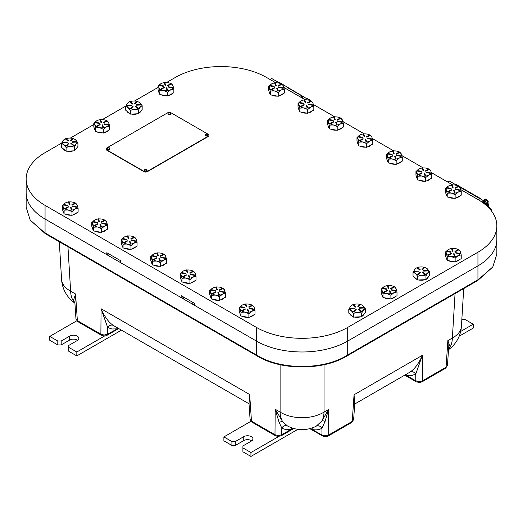 <?xml version="1.0" encoding="UTF-8"?>
<svg xmlns="http://www.w3.org/2000/svg" width="523" height="523" viewBox="0 0 523 523"><rect width="100%" height="100%" fill="white"/><g stroke="black" fill="none" stroke-linecap="round" stroke-linejoin="round"><path stroke-width="0.78" d="M347.71 354.973L347.128 355.32C323.384 370.212 280.674 370.173 257.015 355.32L44.475 232.611L30.184 220.078L26.15 207.232L26.15 192.68A64.545 37.264 0 0 0 45.056 219.032L256.427 341.068A64.545 37.264 0 0 0 347.71 341.068L477.944 265.88A64.545 37.264 0 0 0 496.85 239.527L496.85 254.08L492.816 266.926L478.525 279.459L347.71 354.973L347.71 341.068L477.944 265.88A64.545 37.264 0 0 0 496.85 239.527L496.85 225.864A64.545 37.264 180 0 1 477.944 252.217L347.71 327.405A64.545 37.264 180 0 1 256.427 327.405L45.056 205.369A64.545 37.264 180 0 1 26.15 179.016A64.545 37.264 180 0 1 45.056 152.664L61.596 143.119M74.887 302.928L75.554 293.998L73.325 300.908A4.779 4.38 162.1 0 1 74.887 302.967M74.907 303.02L75.959 318.821L77.855 321.652A2.393 1.379 -60 0 1 77.849 321.652A2.393 1.379 -60 0 1 77.358 320.625L75.959 318.821M107.104 335.243A2.393 1.379 -120 0 0 107.137 335.23A2.393 1.379 -120 0 0 107.143 335.223A2.393 1.379 -120 0 0 107.627 334.217L104.254 335.047L101.272 334.413L77.358 320.625L75.554 293.998L70.631 291.154A31.079 17.945 -60 0 0 73.325 300.908L74.894 303.098M67.944 246.745L70.631 291.154A31.079 17.919 176.5 0 1 61.577 279.465L61.577 279.465A31.079 31.079 0 0 0 74.9 303.137M249.026 403.789L113.458 325.522A4.779 3.988 -59.6 0 0 107.686 327.535L111.935 328.993L116.904 328.862A4.779 3.569 79.9 0 1 117.381 327.784M113.458 325.522C108.732 322.443 104.6 316.846 101.076 308.733L107.686 327.535L107.627 334.217L118.205 328.261M448.538 349.521A4.779 4.374 -170.7 0 1 450.205 346.88L447.871 340.597L448.479 350.207M448.531 349.652L450.205 346.88A31.079 17.945 60 0 0 452.369 338.002L447.871 340.597L446.067 367.224A2.393 1.379 60 0 1 445.576 368.251A2.393 1.379 60 0 1 445.57 368.251L447.459 365.42L446.067 367.224L422.153 381.019L419.171 381.653L415.792 380.822A2.393 1.379 120 0 0 416.288 381.829A2.393 1.379 120 0 0 416.295 381.836A2.393 1.379 120 0 0 416.328 381.855M448.525 349.684A31.079 31.079 0 0 0 461.423 326.313L461.423 326.313A31.079 17.919 -176.5 0 1 452.369 338.002L455.056 293.593M409.967 372.128A4.779 3.988 -120.4 0 1 415.739 374.141L422.349 355.333C418.818 363.446 414.693 369.042 409.967 372.128L354.692 404.037M406.044 374.39A4.779 3.569 -79.9 0 1 406.515 375.462L411.49 375.599L415.739 374.141L415.792 380.822L405.22 374.867M354.705 403.933L354.051 394.767L354.725 403.632L353.64 419.59L352.247 421.394A2.393 1.379 60 0 1 351.757 422.414A2.393 1.379 60 0 1 351.75 422.421L353.64 419.59M281.217 435.77A2.393 1.379 -120 0 0 281.25 435.751A2.393 1.379 -120 0 0 281.747 434.744L278.367 435.574L274.987 434.724A2.393 1.379 120 0 0 275.477 435.751L251.968 422.172A2.393 1.379 -60 0 1 251.962 422.172A2.393 1.379 -60 0 1 251.471 421.146L250.079 419.341L248.994 403.383L249.667 394.519L249.013 403.691M279.151 422.492A4.779 2.805 139.4 0 1 282.799 421.852L275.19 409.254L279.151 422.492L281.799 428.023A4.779 3.988 120.6 0 1 287.428 425.931L282.799 421.852A31.079 17.945 120 0 1 280.106 412.098L275.19 409.254L274.987 434.724L251.471 421.146L249.667 394.519L101.076 308.733L100.874 334.197A2.393 1.379 120 0 0 101.364 335.223A2.393 1.379 120 0 0 101.37 335.23A2.393 1.379 120 0 0 101.403 335.243M328.202 436.012A2.393 1.379 -120 0 0 328.235 435.992A2.393 1.379 -120 0 0 328.732 434.966L328.529 409.502L324.031 412.098A31.079 17.945 -120 0 1 321.867 420.969A4.779 2.608 -141.9 0 1 325.077 421.453L328.529 409.502L321.867 420.969L316.343 426.108A4.779 3.988 -120.8 0 1 321.92 428.232L325.077 421.453M316.343 426.108A30.949 17.076 57.9 0 1 315.637 426.493A31.079 31.079 0 0 1 287.944 426.212A30.994 17.096 -57.9 0 1 287.428 425.931M311.806 428.043A4.779 3.563 -79.7 0 1 312.604 429.579A35.714 19.697 -122.1 0 0 321.92 428.232L321.972 434.986A2.393 1.379 120 0 0 322.462 435.992A2.393 1.379 120 0 0 322.469 435.999A2.393 1.379 120 0 0 322.501 436.012M310.316 428.494L322.371 435.201L326.417 435.744L328.732 434.966L352.247 421.394L354.051 394.767L422.349 355.333L422.551 380.803A2.393 1.379 -120 0 1 422.054 381.829A2.393 1.379 -120 0 0 422.054 381.829L445.57 368.251M291.827 427.873A4.779 3.563 -100.2 0 0 291.063 429.363L293.253 428.33M324.031 364.701L324.031 412.098A31.079 19.174 180 0 1 280.106 412.098L280.106 364.701M309.74 428.651L323.332 436.385L326.581 436.6L328.241 435.992A2.393 1.379 -120 0 0 328.241 435.992L351.75 422.421M293.821 428.494L281.25 435.751A2.393 1.379 -120 0 0 281.256 435.751L277.922 436.457L275.477 435.744A2.393 1.379 120 0 0 275.484 435.751A2.393 1.379 120 0 0 275.516 435.77M422.015 381.855A2.393 1.379 -120 0 0 422.048 381.836L419.616 382.535L416.295 381.836M183.311 296.901A4.779 2.759 0 0 0 181.167 297.62L181.167 295.665L194.693 303.471L194.693 305.425L256.427 341.068A64.545 37.264 0 0 0 347.71 341.068L347.71 327.405M108.934 253.962A4.779 2.759 0 0 0 106.79 254.675L45.056 219.032L45.056 232.938M106.79 254.675L106.79 252.72L120.316 260.532L120.316 262.481L181.167 297.62M496.85 225.864A64.545 37.264 180 0 0 477.944 199.511L460.789 189.607M452.728 184.952L431.305 172.583M423.251 167.935L401.821 155.566M393.767 150.912L372.343 138.543M364.289 133.895L342.859 121.519M334.805 116.871L313.382 104.502M305.321 99.847L283.897 87.478M275.843 82.83L266.573 77.476A64.545 37.264 180 0 0 175.29 77.476L166.556 82.516M26.15 179.016L26.15 192.68A64.545 37.264 0 0 0 45.056 219.032L45.056 205.369M70.272 138.111L93.82 124.513M102.318 119.604L125.834 106.032M134.509 101.024L158.057 87.426M446.668 251.02A7.172 4.138 180 0 1 448.263 249.628A7.172 4.138 180 0 1 448.42 249.543L445.433 252.034L445.433 255.78L447.237 260.447L455.141 261.879L455.141 258.133L458.187 255.603A7.172 4.138 180 0 1 455.173 256.558L454.618 256.479L453.572 253.786L454.134 253.714L455.173 256.407M455.141 261.879L461.234 258.643L461.234 254.897L460.332 251.655A7.172 4.138 180 0 1 460.26 253.622L455.526 252.975L455.696 252.655L460.26 253.485M453.572 253.786L454.618 256.63A7.172 4.138 180 0 1 451.186 256.512A7.172 4.138 180 0 1 448.25 255.479L451.767 253.459L448.244 255.329L447.858 255.08L451.375 253.217L451.767 253.459M455.526 252.975L460.083 253.956A7.172 4.138 180 0 1 458.187 255.603L461.234 254.897M454.899 251.347L455.285 251.746L458.802 249.876A7.172 4.138 180 0 1 460.332 251.655L458.808 249.719L455.285 251.589L454.899 251.347L458.416 249.478L458.808 249.719M452.107 248.477A7.172 4.138 180 0 1 455.474 248.608A7.172 4.138 180 0 1 458.272 249.556M448.42 249.543L448.538 249.478A7.172 4.138 180 0 1 451.486 248.556L452.532 251.249L453.088 251.177L452.532 251.092L451.486 248.399L452.049 248.327L453.088 251.02M448.244 255.329L447.858 255.237A7.172 4.138 180 0 1 446.348 253.505L446.315 253.42A7.172 4.138 180 0 1 446.407 251.478L450.963 252.302L451.133 251.831L450.963 252.145L446.4 251.321L446.577 251.007L451.133 251.831M446.348 253.505L447.237 256.701L451.186 256.512L455.141 258.133M447.237 256.701L447.237 260.447M445.433 252.034L446.315 253.42M454.219 261.709A7.172 4.138 180 0 1 451.186 261.552A7.172 4.138 180 0 1 448.544 260.683M446.792 259.303A7.172 4.138 180 0 1 446.158 257.669M459.782 259.415A7.172 4.138 180 0 1 455.919 261.467M454.618 256.479L455.173 256.564M417.916 274.719A7.172 4.138 180 0 1 415.36 273.398A7.172 4.138 180 0 1 414.157 271.542L414.105 271.058L418.916 271.176L414.105 271.058A7.172 4.138 180 0 1 414.817 269.273L413.026 272.333L413.026 276.079L417.7 280.027L425.957 279.661L429.54 275.353L429.54 271.607L427.245 268.763A7.172 4.138 180 0 1 428.37 270.43M422.054 269.593L424.127 267.103L424.643 267.246L422.571 269.731L422.054 269.744L422.571 269.888L424.643 267.403A7.172 4.138 180 0 1 426.35 268.136A7.172 4.138 180 0 1 427.16 268.691L427.245 268.763M417.602 267.508A7.172 4.138 180 0 1 420.734 266.933A7.172 4.138 180 0 1 424.016 267.233M416.027 268.24L414.817 269.273A7.172 4.138 180 0 1 416.21 268.136A7.172 4.138 180 0 1 417.001 267.743L419.694 270.018L420.165 269.829L416.994 267.58L417.472 267.397L420.165 269.672M414.151 271.385L418.916 271.176M422.394 272.137L422.865 271.953L425.565 274.229L425.094 274.418L422.394 272.137L425.088 274.568A7.172 4.138 180 0 1 421.826 275.19A7.172 4.138 180 0 1 418.439 274.863L420.505 272.221L418.439 274.712L417.916 274.568L419.989 272.078L420.505 272.221M423.643 270.633L428.409 270.424L428.455 270.757L423.643 270.79L423.689 271.123L428.448 270.914A7.172 4.138 180 0 1 427.781 272.816L427.709 272.895A7.172 4.138 180 0 1 425.565 274.385L425.565 274.229M413.026 272.333L415.36 273.398L417.7 276.281L421.826 275.19L425.957 275.915L427.709 272.895M417.7 276.281L417.7 280.027M425.957 279.661L425.957 275.915M427.781 272.816L429.54 271.607M427.16 268.691L426.402 268.162M428.363 276.772A7.172 4.138 180 0 1 426.605 278.883M424.8 279.713A7.172 4.138 180 0 1 421.826 280.236A7.172 4.138 180 0 1 418.746 279.982M416.981 279.419A7.172 4.138 180 0 1 414.373 277.216M417.916 274.568L418.439 274.712M425.094 274.418L425.565 274.385M159.293 85.105A7.172 4.138 180 0 1 160.888 83.713A7.172 4.138 180 0 1 161.045 83.628L158.057 86.118L158.057 89.864L159.861 94.532L167.765 95.964L167.765 92.218L170.812 89.695A7.172 4.138 180 0 1 167.798 90.642L167.242 90.564L166.196 87.871L166.759 87.799L167.798 90.492M167.765 95.964L173.858 92.728L173.858 88.982L172.956 85.739A7.172 4.138 180 0 1 172.884 87.714M166.196 87.871L167.242 90.714A7.172 4.138 180 0 1 163.81 90.597A7.172 4.138 180 0 1 160.875 89.564L164.392 87.544L160.868 89.413L160.483 89.165L164 87.302L164.392 87.544M168.151 87.06L168.321 86.74L172.884 87.57L172.714 87.884L168.151 87.06L172.708 88.041A7.172 4.138 180 0 1 170.812 89.695L173.858 88.982M167.523 85.432L171.041 83.562L171.433 83.804L167.523 85.589L167.909 85.831L171.426 83.968A7.172 4.138 180 0 1 172.956 85.739L171.433 83.948M164.732 82.562A7.172 4.138 180 0 1 168.099 82.693A7.172 4.138 180 0 1 170.897 83.641M161.045 83.628L161.162 83.562A7.172 4.138 180 0 1 164.111 82.641L165.157 85.334L165.713 85.262L165.157 85.177L164.111 82.484L164.673 82.412L165.713 85.105M160.875 89.564L160.483 89.322A7.172 4.138 180 0 1 158.972 87.589L158.94 87.504A7.172 4.138 180 0 1 159.031 85.563L163.588 86.387L163.758 85.916L163.588 86.23L159.025 85.406L159.201 85.092L163.758 85.916M158.972 87.589L159.861 90.786L163.81 90.597L167.765 92.218M159.861 90.786L159.861 94.532M158.057 86.118L158.94 87.504M166.844 95.794A7.172 4.138 180 0 1 163.81 95.637A7.172 4.138 180 0 1 161.169 94.768M159.417 93.388A7.172 4.138 180 0 1 158.783 91.754M172.407 93.499A7.172 4.138 180 0 1 168.543 95.552M167.242 90.564L167.798 90.649M135.019 106.221L135.49 106.038L138.19 108.313L137.719 108.503L135.019 106.221L137.712 108.66A7.172 4.138 180 0 1 134.45 109.274A7.172 4.138 180 0 1 131.064 108.947L130.541 108.81A7.172 4.138 180 0 1 127.985 107.483A7.172 4.138 180 0 1 126.782 105.626L126.729 105.143L131.541 105.26L126.729 105.143A7.172 4.138 180 0 1 127.442 103.358L125.651 106.417L125.651 110.163L130.325 114.112L138.582 113.746L142.164 109.438L142.164 105.692L139.87 102.848A7.172 4.138 180 0 1 140.994 104.515M134.679 103.678L136.751 101.187L137.268 101.331L135.196 103.822L134.679 103.829L135.196 103.972L137.268 101.488A7.172 4.138 180 0 1 138.974 102.22A7.172 4.138 180 0 1 139.778 102.776L139.87 102.848M130.227 101.593A7.172 4.138 180 0 1 133.358 101.017A7.172 4.138 180 0 1 136.64 101.318M128.651 102.325L127.442 103.358A7.172 4.138 180 0 1 128.835 102.22A7.172 4.138 180 0 1 129.626 101.828L132.319 104.103L132.79 103.914L129.619 101.665L130.096 101.482L132.79 103.757M126.782 105.626L131.541 105.26M131.064 108.797L133.13 106.306L131.064 108.797L130.541 108.653L132.613 106.162L133.13 106.306M136.268 104.724L141.033 104.508L141.079 104.842L136.268 104.875L136.313 105.208L141.073 104.999A7.172 4.138 180 0 1 140.406 106.901L140.334 106.98A7.172 4.138 180 0 1 138.19 108.47L138.19 108.313M125.651 106.417L127.985 107.483L130.325 110.366L134.45 109.274L138.582 110L140.334 106.98M130.325 110.366L130.325 114.112M138.582 113.746L138.582 110M140.406 106.901L142.164 105.692M139.778 102.776L139.026 102.247M140.988 110.856A7.172 4.138 180 0 1 139.229 112.968M137.425 113.798A7.172 4.138 180 0 1 134.45 114.321A7.172 4.138 180 0 1 131.371 114.066M129.606 113.504A7.172 4.138 180 0 1 126.997 111.301M137.719 108.503L138.19 108.47M382.431 288.108A7.172 4.138 180 0 1 384.026 286.715A7.172 4.138 180 0 1 384.183 286.63L381.195 289.121L381.195 292.867L382.999 297.535L390.903 298.966L390.903 295.214L393.95 292.69A7.172 4.138 180 0 1 390.936 293.645M390.903 298.966L396.996 295.73L396.996 291.978L396.094 288.742A7.172 4.138 180 0 1 396.022 290.71L391.289 290.062L391.459 289.742L396.022 290.572M389.334 290.873L389.897 290.801L390.936 293.495L390.38 293.566L389.334 290.873L390.38 293.717A7.172 4.138 180 0 1 386.948 293.599A7.172 4.138 180 0 1 384.013 292.566L387.53 290.546L384.006 292.416L383.62 292.167L387.138 290.304L387.53 290.546M391.289 290.062L395.846 291.043A7.172 4.138 180 0 1 393.95 292.69L396.996 291.978M390.661 288.435L391.047 288.833L394.564 286.964A7.172 4.138 180 0 1 396.094 288.742L394.571 286.807L391.047 288.676L390.661 288.435L394.179 286.565L394.571 286.807M387.87 285.565A7.172 4.138 180 0 1 391.237 285.695A7.172 4.138 180 0 1 394.035 286.643M384.183 286.63L384.3 286.565A7.172 4.138 180 0 1 387.249 285.643L388.295 288.336L388.851 288.265L388.295 288.18L387.249 285.486L387.811 285.414L388.851 288.108M384.006 292.416L383.62 292.324A7.172 4.138 180 0 1 382.11 290.592L382.078 290.507A7.172 4.138 180 0 1 382.169 288.565L386.726 289.389L386.902 288.918L386.726 289.232L382.163 288.408L382.339 288.095L386.902 288.918M382.11 290.592L382.999 293.789L386.948 293.599L390.903 295.214M382.999 293.789L382.999 297.535M381.195 289.121L382.078 290.507M389.981 298.796A7.172 4.138 180 0 1 386.948 298.64A7.172 4.138 180 0 1 384.307 297.77M382.555 296.391A7.172 4.138 180 0 1 381.921 294.756M395.545 296.502A7.172 4.138 180 0 1 391.681 298.548M390.38 293.566L390.936 293.495M358.157 309.224L358.628 309.041L361.328 311.316L360.857 311.505L358.157 309.224L360.85 311.656A7.172 4.138 180 0 1 357.588 312.277A7.172 4.138 180 0 1 354.202 311.95L353.679 311.813A7.172 4.138 180 0 1 351.123 310.485A7.172 4.138 180 0 1 349.92 308.629L349.874 308.145L354.679 308.263L349.874 308.145A7.172 4.138 180 0 1 350.58 306.36L348.789 309.42L348.789 313.166L353.463 317.115L361.72 316.748L365.302 312.44L365.302 308.694L363.008 305.85A7.172 4.138 180 0 1 364.132 307.517M357.817 306.674L359.889 304.19L360.406 304.334L358.34 306.818L357.817 306.674L358.34 306.975L360.406 304.491A7.172 4.138 180 0 1 362.112 305.223A7.172 4.138 180 0 1 362.923 305.778L363.008 305.85M353.365 304.595A7.172 4.138 180 0 1 356.496 304.02A7.172 4.138 180 0 1 359.778 304.321M351.789 305.327L350.58 306.36A7.172 4.138 180 0 1 351.972 305.223A7.172 4.138 180 0 1 352.764 304.831L355.457 307.106L355.934 306.759L355.457 306.949L352.757 304.667L353.234 304.484L355.934 306.759M349.913 308.472L354.679 308.263M354.202 311.95L356.268 309.309L354.202 311.8L353.679 311.656L355.751 309.165L356.268 309.309M359.406 307.72L364.171 307.511L364.217 307.844L359.406 307.877L359.451 308.21L364.211 308.001A7.172 4.138 180 0 1 363.544 309.897L363.478 309.982A7.172 4.138 180 0 1 361.328 311.473L361.328 311.316M348.789 309.42L351.123 310.485L353.463 313.369L357.588 312.277L361.72 313.002L363.478 309.982M353.463 313.369L353.463 317.115M361.72 316.748L361.72 313.002M363.544 309.897L365.302 308.694M362.923 305.778L362.164 305.249M364.126 313.852A7.172 4.138 180 0 1 362.367 315.97M360.563 316.801A7.172 4.138 180 0 1 357.588 317.324A7.172 4.138 180 0 1 354.509 317.069M352.744 316.507A7.172 4.138 180 0 1 350.135 314.303M360.85 311.656L361.328 311.473M95.055 122.192A7.172 4.138 180 0 1 96.65 120.8A7.172 4.138 180 0 1 96.807 120.715L93.82 123.206L93.82 126.952L95.624 131.619L103.528 133.051L103.528 129.305L106.574 126.775A7.172 4.138 180 0 1 103.561 127.73L103.005 127.651L101.959 124.958L102.521 124.886L103.561 127.579M103.528 133.051L109.621 129.815L109.621 126.069L108.719 122.827A7.172 4.138 180 0 1 108.647 124.801L103.914 124.147L104.084 123.827L108.647 124.657M101.959 124.958L103.005 127.802A7.172 4.138 180 0 1 99.573 127.684A7.172 4.138 180 0 1 96.637 126.651L100.154 124.631L96.631 126.501L96.245 126.252L99.762 124.389L100.154 124.631M103.914 124.147L108.47 125.128A7.172 4.138 180 0 1 106.574 126.775L109.621 126.069M103.286 122.519L103.672 122.918L107.189 121.055A7.172 4.138 180 0 1 108.719 122.827L107.195 120.891L103.672 122.761L103.286 122.519L106.803 120.65L107.195 120.891M100.494 119.649A7.172 4.138 180 0 1 103.861 119.78A7.172 4.138 180 0 1 106.659 120.728M96.807 120.715L96.925 120.65A7.172 4.138 180 0 1 99.873 119.728L100.919 122.421L101.475 122.349L100.919 122.264L99.873 119.571L100.436 119.499L101.475 122.192M96.631 126.501L96.245 126.409A7.172 4.138 180 0 1 94.735 124.677L94.702 124.592A7.172 4.138 180 0 1 94.794 122.65L99.35 123.474L99.527 123.003L99.35 123.317L94.787 122.493L94.964 122.179L99.527 123.003M94.735 124.677L95.624 127.874L99.573 127.684L103.528 129.305M95.624 127.874L95.624 131.619M93.82 123.206L94.702 124.592M102.606 132.881A7.172 4.138 180 0 1 99.573 132.724A7.172 4.138 180 0 1 96.932 131.855M95.179 130.475A7.172 4.138 180 0 1 94.545 128.841M108.169 130.587A7.172 4.138 180 0 1 104.306 132.639M103.005 127.651L103.561 127.736M70.782 143.309L71.252 143.125L73.952 145.401L73.482 145.59L70.782 143.309L73.475 145.74A7.172 4.138 180 0 1 70.213 146.362A7.172 4.138 180 0 1 66.826 146.035L66.303 145.897A7.172 4.138 180 0 1 63.747 144.57A7.172 4.138 180 0 1 62.544 142.714L67.304 142.348L62.498 142.23A7.172 4.138 180 0 1 63.205 140.445L61.413 143.505L61.413 147.251L66.088 151.199L74.344 150.833L77.927 146.525L77.927 142.779L75.632 139.935A7.172 4.138 180 0 1 76.757 141.602M70.442 140.765L72.514 138.275L73.03 138.418L70.965 140.903L70.442 140.916L70.965 141.06L73.03 138.575A7.172 4.138 180 0 1 74.737 139.308A7.172 4.138 180 0 1 75.547 139.863L75.632 139.935M65.99 138.68A7.172 4.138 180 0 1 69.121 138.105A7.172 4.138 180 0 1 72.403 138.405M64.414 139.412L63.205 140.445A7.172 4.138 180 0 1 64.597 139.308A7.172 4.138 180 0 1 65.388 138.915L68.082 141.19L68.559 140.844L68.082 141.033L65.382 138.752L65.859 138.569L68.559 140.844M66.826 145.884L68.892 143.394L66.826 145.884L66.303 145.74L68.376 143.25L68.892 143.394M72.03 141.811L76.796 141.596L76.842 141.929L72.03 141.962L72.076 142.295L76.835 142.086A7.172 4.138 180 0 1 76.168 143.988L76.103 144.067A7.172 4.138 180 0 1 73.952 145.557L73.952 145.401M61.413 143.505L63.747 144.57L66.088 147.453L70.213 146.362L74.344 147.087L76.103 144.067M66.088 147.453L66.088 151.199M74.344 150.833L74.344 147.087M76.168 143.988L77.927 142.779M75.547 139.863L74.789 139.334M76.75 147.944A7.172 4.138 180 0 1 74.992 150.055M73.187 150.886A7.172 4.138 180 0 1 70.213 151.409A7.172 4.138 180 0 1 67.134 151.154M65.368 150.591A7.172 4.138 180 0 1 62.76 148.388M73.482 145.59L73.952 145.557M67.304 142.348L62.538 142.557M446.675 187.541A7.172 4.138 180 0 1 448.263 186.155A7.172 4.138 180 0 1 448.427 186.057L445.433 188.548L445.433 192.301L447.224 196.968L447.224 193.216L451.179 193.033A7.172 4.138 180 0 1 448.244 192L451.761 189.98L448.237 191.843L447.851 191.601L451.375 189.738L451.761 189.98M447.224 196.968L455.128 198.4L461.227 195.171L461.227 191.425L460.332 188.182A7.172 4.138 180 0 1 460.26 190.156M448.237 191.843L447.851 191.758A7.172 4.138 180 0 1 446.328 189.98A7.172 4.138 180 0 1 446.413 187.992L450.963 188.823L451.14 188.352L450.963 188.666L446.407 187.835L446.577 187.522L451.14 188.352M453.572 190.307L454.605 193.157A7.172 4.138 180 0 1 451.179 193.033L455.128 194.654L458.181 192.131A7.172 4.138 180 0 1 455.167 193.085L454.605 193L453.572 190.307L454.127 190.235L455.167 192.928M455.526 189.496L455.696 189.182L460.26 190.012L460.083 190.326L455.526 189.496L460.083 190.483A7.172 4.138 180 0 1 458.181 192.131L461.227 191.425M454.899 187.868L458.423 186.005L458.815 186.247L454.899 188.025L455.285 188.273L458.808 186.41A7.172 4.138 180 0 1 460.332 188.182L458.815 186.391M452.114 184.998A7.172 4.138 180 0 1 455.415 185.116L455.559 185.149A7.172 4.138 180 0 1 458.279 186.083M448.427 186.057L448.544 185.998A7.172 4.138 180 0 1 451.499 185.077L452.532 187.77L453.095 187.541L452.532 187.613L451.499 184.92L452.055 184.848L453.095 187.541M445.433 188.548L447.224 193.216M455.128 198.4L455.128 194.654M446.786 195.818A7.172 4.138 180 0 1 446.328 195.02A7.172 4.138 180 0 1 446.158 194.19M459.776 195.942A7.172 4.138 180 0 1 455.906 197.988M454.206 198.237A7.172 4.138 180 0 1 448.538 197.204M454.605 193L455.167 193.085M240.443 306.609A7.172 4.138 180 0 1 242.025 305.223A7.172 4.138 180 0 1 242.195 305.125L239.201 307.616L239.201 311.368L240.992 316.036L240.992 312.283L244.941 312.1A7.172 4.138 180 0 1 242.012 311.067L245.529 309.047L242.005 310.91L241.619 310.669L245.143 308.805L245.529 309.047M240.992 316.036L248.889 317.468L254.995 314.238L254.995 310.492L254.1 307.249A7.172 4.138 180 0 1 254.021 309.224L249.294 308.563L249.464 308.25L254.021 309.08M242.005 310.91L241.619 310.825A7.172 4.138 180 0 1 240.096 309.047A7.172 4.138 180 0 1 240.175 307.066L244.731 307.89L244.901 307.576L240.168 306.909L240.345 306.589L244.901 307.419M247.333 309.374L248.373 312.224A7.172 4.138 180 0 1 244.941 312.1L248.889 313.722L251.942 311.205A7.172 4.138 180 0 1 248.928 312.153L248.373 312.074L247.333 309.374L247.895 309.302L248.928 312.002M249.294 308.563L253.845 309.551A7.172 4.138 180 0 1 251.942 311.205L254.995 310.492M248.667 306.936L249.053 307.341L252.576 305.478A7.172 4.138 180 0 1 254.1 307.249L252.576 305.314L249.053 307.184L248.667 306.936L252.191 305.072L252.576 305.314M245.882 304.066A7.172 4.138 180 0 1 249.177 304.19L249.327 304.216A7.172 4.138 180 0 1 252.04 305.151M242.195 305.125L242.306 305.066A7.172 4.138 180 0 1 245.267 304.144L246.3 306.838L246.863 306.609L246.3 306.681L245.261 303.987L245.823 303.915L246.863 306.609M239.201 307.616L240.992 312.283M248.889 317.468L248.889 313.722M240.554 314.885A7.172 4.138 180 0 1 240.096 314.088A7.172 4.138 180 0 1 239.926 313.257M253.544 315.009A7.172 4.138 180 0 1 249.667 317.056M247.974 317.304A7.172 4.138 180 0 1 242.299 316.271M248.373 312.074L248.928 312.153M417.191 170.518A7.172 4.138 180 0 1 418.779 169.132A7.172 4.138 180 0 1 418.949 169.04L415.955 171.531L415.955 175.277L417.746 179.945L417.746 176.199L421.695 176.009A7.172 4.138 180 0 1 418.76 174.976L422.283 172.956L418.76 174.826L418.367 174.577L421.891 172.714L422.283 172.956M417.746 179.945L425.644 181.383L431.75 178.153L431.75 174.401L430.854 171.165A7.172 4.138 180 0 1 430.775 173.133L426.042 172.479L426.219 172.159L430.775 172.989M418.367 174.728A7.172 4.138 180 0 1 416.851 172.956A7.172 4.138 180 0 1 416.929 170.975L421.486 171.806L421.656 171.328L421.486 171.649L416.923 170.818L417.099 170.505L421.656 171.328M424.088 173.29L425.121 176.133A7.172 4.138 180 0 1 421.695 176.009L425.644 177.637L428.697 175.113A7.172 4.138 180 0 1 425.683 176.061L425.121 175.983L424.088 173.29L424.65 173.218L425.683 175.911M426.042 172.479L430.599 173.459A7.172 4.138 180 0 1 428.697 175.113L431.75 174.401M425.421 170.851L428.945 168.981L429.331 169.23L425.421 171.008L425.807 171.25L429.324 169.387A7.172 4.138 180 0 1 430.854 171.165L429.331 169.367M422.636 167.981A7.172 4.138 180 0 1 425.931 168.099L426.082 168.125A7.172 4.138 180 0 1 428.795 169.06M418.949 169.04L419.06 168.975A7.172 4.138 180 0 1 422.015 168.06L423.055 170.746L423.61 170.675L423.055 170.59L422.015 167.896L422.577 167.824L423.61 170.518M415.955 171.531L417.746 176.199M425.644 181.383L425.644 177.637M417.302 178.794A7.172 4.138 180 0 1 416.851 178.003A7.172 4.138 180 0 1 416.681 177.173M430.298 178.918A7.172 4.138 180 0 1 426.422 180.971M424.722 181.213A7.172 4.138 180 0 1 419.054 180.18M418.367 174.577L418.76 174.826M425.121 176.133L425.683 176.068M210.959 289.585A7.172 4.138 180 0 1 212.547 288.199A7.172 4.138 180 0 1 212.711 288.108L209.716 290.598L209.716 294.344L211.514 299.012L211.514 295.266L215.463 295.077A7.172 4.138 180 0 1 212.528 294.044L216.045 292.03L212.521 293.893L212.135 293.645L215.659 291.782L216.045 292.03M211.514 299.012L219.412 300.45L225.518 297.221L225.518 293.468L224.615 290.232A7.172 4.138 180 0 1 224.544 292.2M212.521 293.893L212.135 293.802A7.172 4.138 180 0 1 210.612 292.024A7.172 4.138 180 0 1 210.697 290.043L215.247 290.873L215.424 290.402L215.247 290.716L210.691 289.886L210.861 289.572L215.424 290.402M217.856 292.357L218.889 295.201A7.172 4.138 180 0 1 215.463 295.077L219.412 296.704L222.465 294.181A7.172 4.138 180 0 1 219.451 295.129L218.889 295.05L217.856 292.357L218.411 292.285L219.451 294.979M219.81 291.546L219.98 291.226L224.544 292.056L224.374 292.377L219.81 291.546L224.367 292.527A7.172 4.138 180 0 1 222.465 294.181L225.518 293.468M219.183 289.919L222.706 288.055L223.099 288.297L219.575 290.16L219.183 289.919L219.575 290.317L223.092 288.454A7.172 4.138 180 0 1 224.615 290.232L223.099 288.435M216.404 287.049A7.172 4.138 180 0 1 219.699 287.166L219.843 287.192A7.172 4.138 180 0 1 222.563 288.127M212.711 288.108L212.828 288.049A7.172 4.138 180 0 1 215.783 287.127L216.816 289.814L217.378 289.742L216.816 289.664L215.783 286.964L216.345 286.892L217.378 289.592M209.716 290.598L211.514 295.266M219.412 300.45L219.412 296.704M211.07 297.862A7.172 4.138 180 0 1 210.612 297.071A7.172 4.138 180 0 1 210.442 296.24M224.06 297.986A7.172 4.138 180 0 1 220.19 300.039M218.49 300.28A7.172 4.138 180 0 1 212.822 299.248M218.889 295.05L219.451 295.135M387.713 153.501A7.172 4.138 180 0 1 389.295 152.115A7.172 4.138 180 0 1 389.465 152.016L386.471 154.507L386.471 158.253L388.262 162.921L388.262 159.175L392.211 158.985A7.172 4.138 180 0 1 389.282 157.959L392.799 155.939L389.275 157.802L388.89 157.56L392.413 155.691L392.799 155.939M388.262 162.921L396.166 164.359L402.265 161.13L402.265 157.384L401.37 154.141A7.172 4.138 180 0 1 401.298 156.116L396.565 155.455L396.735 155.141L401.298 155.972M389.275 157.802L388.89 157.717A7.172 4.138 180 0 1 387.366 155.939A7.172 4.138 180 0 1 387.445 153.952L392.002 154.782L392.178 154.311L392.002 154.625L387.445 153.795L387.615 153.481L392.178 154.311M394.604 156.266L395.643 159.116A7.172 4.138 180 0 1 392.211 158.985L396.166 160.613L399.212 158.09A7.172 4.138 180 0 1 396.205 159.044L395.643 158.959L394.604 156.266L395.166 156.194L396.205 158.887M396.565 155.455L401.115 156.442A7.172 4.138 180 0 1 399.212 158.09L402.265 157.384M395.937 153.827L396.323 154.226L399.847 152.363A7.172 4.138 180 0 1 401.37 154.141L399.847 152.206L396.323 154.069L395.937 153.827L399.461 151.964L399.847 152.206M393.152 150.957A7.172 4.138 180 0 1 396.447 151.075L396.597 151.101A7.172 4.138 180 0 1 399.317 152.043M389.465 152.016L389.583 151.958A7.172 4.138 180 0 1 392.538 151.036L393.571 153.729L394.133 153.501L393.571 153.572L392.538 150.879L393.093 150.807L394.133 153.501M386.471 154.507L388.262 159.175M396.166 164.359L396.166 160.613M387.824 161.777A7.172 4.138 180 0 1 387.366 160.979A7.172 4.138 180 0 1 387.197 160.149M400.814 161.901A7.172 4.138 180 0 1 396.944 163.947M395.244 164.196A7.172 4.138 180 0 1 389.57 163.163M395.643 158.959L396.205 159.044M181.481 272.568A7.172 4.138 180 0 1 183.063 271.182A7.172 4.138 180 0 1 183.233 271.084L180.239 273.575L180.239 277.327L182.03 281.989L182.03 278.243L185.979 278.059A7.172 4.138 180 0 1 183.043 277.027L186.567 275.006L183.043 276.87L182.651 276.628L186.181 274.765L186.567 275.006M182.03 281.989L189.927 283.427L196.033 280.197L196.033 276.451L195.138 273.209A7.172 4.138 180 0 1 195.059 275.183L190.326 274.523L190.503 274.209L195.059 275.039M182.651 276.778A7.172 4.138 180 0 1 181.135 275.006A7.172 4.138 180 0 1 181.213 273.019L185.77 273.849L185.94 273.536L181.206 272.862L181.383 272.548L185.94 273.379M188.372 275.333L189.404 278.184A7.172 4.138 180 0 1 185.979 278.059L189.927 279.681L192.98 277.157A7.172 4.138 180 0 1 189.967 278.112L189.411 278.027L188.372 275.333L188.934 275.261L189.967 277.955M190.326 274.523L194.883 275.51A7.172 4.138 180 0 1 192.98 277.157L196.033 276.451M189.705 272.895L193.229 271.032L193.615 271.274L189.705 273.052L190.091 273.294L193.608 271.437A7.172 4.138 180 0 1 195.138 273.209L193.615 271.417M186.92 270.025A7.172 4.138 180 0 1 190.215 270.143L190.365 270.169A7.172 4.138 180 0 1 193.079 271.11M183.233 271.084L183.344 271.025A7.172 4.138 180 0 1 186.299 270.103L187.339 272.797L187.894 272.725L187.339 272.64L186.299 269.946L186.861 269.875L187.894 272.568M180.239 273.575L182.03 278.243M189.927 283.427L189.927 279.681M181.586 280.844A7.172 4.138 180 0 1 181.135 280.047A7.172 4.138 180 0 1 180.965 279.217M194.582 280.969A7.172 4.138 180 0 1 190.705 283.015M189.006 283.263A7.172 4.138 180 0 1 183.338 282.23M182.651 276.628L183.043 276.87M189.404 278.184L189.967 278.112M358.229 136.477A7.172 4.138 180 0 1 359.817 135.091A7.172 4.138 180 0 1 359.987 134.999L356.987 137.49L356.987 141.236L358.785 145.904L358.785 142.158L362.733 141.968A7.172 4.138 180 0 1 359.798 140.935L363.322 138.915L359.798 140.785L359.406 140.537L362.929 138.673L363.322 138.915M358.785 145.904L366.682 147.342L372.788 144.106L372.788 140.36L371.892 137.124A7.172 4.138 180 0 1 371.814 139.092M359.798 140.785L359.406 140.694A7.172 4.138 180 0 1 357.889 138.915A7.172 4.138 180 0 1 357.967 136.934L362.524 137.758L362.694 137.444L357.961 136.778L358.131 136.457L362.694 137.288M365.126 139.242L366.159 142.093A7.172 4.138 180 0 1 362.733 141.968L366.682 143.59L369.735 141.073A7.172 4.138 180 0 1 366.721 142.021L366.159 141.942L365.126 139.242L365.688 139.177L366.721 141.87M367.081 138.438L367.257 138.118L371.814 138.948L371.644 139.262L367.081 138.438L371.637 139.419A7.172 4.138 180 0 1 369.735 141.073L372.788 140.36M366.453 136.81L366.845 137.209L370.362 135.346A7.172 4.138 180 0 1 371.892 137.124L370.369 135.189L366.845 137.052L366.453 136.81L369.983 134.941L370.369 135.189M363.675 133.94A7.172 4.138 180 0 1 366.969 134.058L367.12 134.084A7.172 4.138 180 0 1 369.833 135.019M359.987 134.999L360.099 134.934A7.172 4.138 180 0 1 363.054 134.012L364.086 136.706L364.649 136.634L364.086 136.549L363.054 133.855L363.616 133.783L364.649 136.477M356.987 137.49L357.889 138.915L358.785 142.158M366.682 147.342L366.682 143.59M358.34 144.753A7.172 4.138 180 0 1 357.889 143.962A7.172 4.138 180 0 1 357.719 143.125M371.337 144.878A7.172 4.138 180 0 1 367.46 146.93M365.76 147.172A7.172 4.138 180 0 1 360.092 146.139M371.637 139.419L371.814 138.948M366.159 141.942L366.721 142.027M151.997 255.544A7.172 4.138 180 0 1 153.579 254.158A7.172 4.138 180 0 1 153.749 254.067L150.755 256.558L150.755 260.304L152.546 264.971L152.546 261.225L156.501 261.036A7.172 4.138 180 0 1 153.566 260.003L157.083 257.983L153.559 259.853L153.174 259.604L156.697 257.741L157.083 257.983M152.546 264.971L160.45 266.41L166.549 263.18L166.549 259.428L165.654 256.192A7.172 4.138 180 0 1 165.582 258.159L160.849 257.506L161.019 257.185L165.582 258.016M153.559 259.853L153.174 259.761A7.172 4.138 180 0 1 151.65 257.983A7.172 4.138 180 0 1 151.735 256.002L156.285 256.832L156.462 256.355L156.285 256.675L151.729 255.845L151.899 255.525L156.462 256.355M158.894 258.316L159.45 258.244L160.489 260.938L159.927 261.01L158.894 258.316L159.927 261.16A7.172 4.138 180 0 1 156.501 261.036L160.45 262.657L163.503 260.14A7.172 4.138 180 0 1 160.489 261.088M160.849 257.506L165.405 258.486A7.172 4.138 180 0 1 163.503 260.14L166.549 259.428M160.221 255.878L160.607 256.277L164.13 254.413A7.172 4.138 180 0 1 165.654 256.192L164.137 254.256L160.607 256.12L160.221 255.878L163.745 254.008L164.137 254.256M157.436 253.008A7.172 4.138 180 0 1 160.738 253.125L160.881 253.152A7.172 4.138 180 0 1 163.601 254.086M153.749 254.067L153.867 254.001A7.172 4.138 180 0 1 156.822 253.086L157.854 255.773L158.417 255.544L157.854 255.616L156.822 252.923L157.377 252.851L158.417 255.544M150.755 256.558L152.546 261.225M160.45 266.41L160.45 262.657M152.108 263.821A7.172 4.138 180 0 1 151.65 263.03A7.172 4.138 180 0 1 151.48 262.193M165.098 263.945A7.172 4.138 180 0 1 161.228 265.998M159.528 266.24A7.172 4.138 180 0 1 153.86 265.207M159.927 261.01L160.489 260.938M328.751 119.46A7.172 4.138 180 0 1 330.333 118.067A7.172 4.138 180 0 1 330.503 117.976L327.509 120.467L327.509 124.213L329.3 128.88L329.3 125.134L333.249 124.945A7.172 4.138 180 0 1 330.32 123.918L333.837 121.898L330.314 123.761L329.928 123.52L333.452 121.65L333.837 121.898M329.3 128.88L337.198 130.319L343.304 127.089L343.304 123.343L342.408 120.1A7.172 4.138 180 0 1 342.33 122.068M329.928 123.67A7.172 4.138 180 0 1 328.405 121.892A7.172 4.138 180 0 1 328.483 119.911L333.04 120.741L333.21 120.427L328.477 119.754L328.653 119.44L333.21 120.27M335.642 122.225L336.681 125.075A7.172 4.138 180 0 1 333.249 124.945L337.198 126.573L340.251 124.049A7.172 4.138 180 0 1 337.237 125.004L336.681 124.919L335.642 122.225L336.204 122.153L337.237 124.847M337.603 121.414L337.773 121.101L342.33 121.931L342.16 122.245L337.603 121.414L342.153 122.402A7.172 4.138 180 0 1 340.251 124.049L343.304 123.343M336.975 119.787L340.499 117.923L340.885 118.165L336.975 119.944L337.361 120.185L340.885 118.322A7.172 4.138 180 0 1 342.408 120.1L340.885 118.303M334.19 116.917A7.172 4.138 180 0 1 337.485 117.034L337.636 117.06A7.172 4.138 180 0 1 340.355 118.002M330.503 117.976L330.614 117.917A7.172 4.138 180 0 1 333.576 116.995L334.609 119.689L335.171 119.46L334.609 119.532L333.569 116.832L334.132 116.76L335.171 119.46M327.509 120.467L329.3 125.134M337.198 130.319L337.198 126.573M328.862 127.73A7.172 4.138 180 0 1 328.405 126.939A7.172 4.138 180 0 1 328.235 126.108M341.852 127.854A7.172 4.138 180 0 1 337.982 129.907M336.282 130.149A7.172 4.138 180 0 1 330.608 129.122M342.153 122.402L342.33 121.931M329.928 123.52L330.314 123.761M336.681 124.919L337.237 125.004M122.513 238.527A7.172 4.138 180 0 1 124.101 237.135A7.172 4.138 180 0 1 124.271 237.043L121.271 239.534L121.271 243.28L123.068 247.948L123.068 244.202L127.017 244.012A7.172 4.138 180 0 1 124.082 242.986L127.605 240.966L124.082 242.829L123.69 242.587L127.213 240.717L127.605 240.966M123.068 247.948L130.966 249.386L137.072 246.156L137.072 242.411L136.176 239.168A7.172 4.138 180 0 1 136.098 241.142L131.365 240.482L131.541 240.168L136.098 240.998M124.082 242.829L123.69 242.744A7.172 4.138 180 0 1 122.173 240.966A7.172 4.138 180 0 1 122.251 238.978L126.808 239.809L126.978 239.338L126.808 239.652L122.245 238.821L122.415 238.508L126.978 239.338M129.41 241.293L130.443 244.143A7.172 4.138 180 0 1 127.017 244.012L130.966 245.64L134.019 243.117A7.172 4.138 180 0 1 131.005 244.071L130.443 243.986L129.41 241.293L129.972 241.221L131.005 243.914M131.365 240.482L135.921 241.469A7.172 4.138 180 0 1 134.019 243.117L137.072 242.411M130.743 238.854L131.129 239.253L134.646 237.39A7.172 4.138 180 0 1 136.176 239.168L134.653 237.233L131.129 239.096L130.743 238.854L134.267 236.991L134.653 237.233M127.958 235.984A7.172 4.138 180 0 1 131.253 236.102L131.404 236.128A7.172 4.138 180 0 1 134.117 237.069M124.271 237.043L124.382 236.984A7.172 4.138 180 0 1 127.337 236.063L128.377 238.756L128.933 238.684L128.377 238.599L127.337 235.906L127.9 235.834L128.933 238.527M121.271 239.534L122.173 240.966L123.068 244.202M130.966 249.386L130.966 245.64M122.624 246.804A7.172 4.138 180 0 1 122.173 246.006A7.172 4.138 180 0 1 122.003 245.176M135.62 246.928A7.172 4.138 180 0 1 131.744 248.974M130.044 249.223A7.172 4.138 180 0 1 124.376 248.19M130.443 243.986L131.005 244.071M299.267 102.436A7.172 4.138 180 0 1 300.856 101.05A7.172 4.138 180 0 1 301.019 100.952L298.025 103.443L298.025 107.195L299.823 111.863L299.823 108.111L303.771 107.928A7.172 4.138 180 0 1 300.836 106.895L304.353 104.875L300.83 106.738L300.444 106.496L303.968 104.633L304.353 104.875M299.823 111.863L307.72 113.295L313.826 110.065L313.826 106.319L312.924 103.077A7.172 4.138 180 0 1 312.852 105.051L308.119 104.391L308.289 104.077L312.852 104.907M300.83 106.738L300.444 106.653A7.172 4.138 180 0 1 298.921 104.875A7.172 4.138 180 0 1 299.006 102.894L303.556 103.717L303.732 103.404L298.999 102.737L299.169 102.416L303.732 103.247M306.164 105.201L307.197 108.052A7.172 4.138 180 0 1 303.771 107.928L307.72 109.549L310.773 107.032A7.172 4.138 180 0 1 307.759 107.98L307.197 107.901L306.164 105.201L306.72 105.13L307.759 107.83M308.119 104.391L312.676 105.378A7.172 4.138 180 0 1 310.773 107.032L313.826 106.319M307.491 102.763L307.884 103.168L311.401 101.305A7.172 4.138 180 0 1 312.924 103.077L311.407 101.142L307.884 103.011L307.491 102.763L311.015 100.9L311.407 101.142M304.713 99.893A7.172 4.138 180 0 1 308.008 100.017L308.152 100.043A7.172 4.138 180 0 1 310.871 100.978M301.019 100.952L301.137 100.893A7.172 4.138 180 0 1 304.092 99.971L305.125 102.665L305.687 102.593L305.125 102.508L304.092 99.815L304.654 99.743L305.687 102.436M298.025 103.443L299.823 108.111M307.72 113.295L307.72 109.549M299.378 110.713A7.172 4.138 180 0 1 298.921 109.915A7.172 4.138 180 0 1 298.751 109.085M312.368 110.837A7.172 4.138 180 0 1 308.498 112.883M306.798 113.131A7.172 4.138 180 0 1 301.13 112.099M307.197 107.901L307.759 107.98M93.035 221.504A7.172 4.138 180 0 1 94.617 220.118A7.172 4.138 180 0 1 94.787 220.026L91.793 222.517L91.793 226.263L93.584 230.931L93.584 227.185L97.533 226.995A7.172 4.138 180 0 1 94.604 225.962L98.121 223.942L94.598 225.812L94.212 225.563L97.736 223.7L98.121 223.942M93.584 230.931L101.482 232.369L107.588 229.133L107.588 225.387L106.692 222.151A7.172 4.138 180 0 1 106.62 224.119M94.598 225.812L94.212 225.72A7.172 4.138 180 0 1 92.689 223.942A7.172 4.138 180 0 1 92.767 221.961L97.324 222.785L97.494 222.471L92.767 221.804L92.937 221.484L97.494 222.314M99.926 224.269L100.965 227.119A7.172 4.138 180 0 1 97.533 226.995L101.482 228.616L104.535 226.099A7.172 4.138 180 0 1 101.527 227.047L100.965 226.969L99.926 224.269L100.488 224.197L101.527 226.897M101.887 223.458L102.057 223.144L106.62 223.975L106.444 224.289L101.887 223.458L106.437 224.445A7.172 4.138 180 0 1 104.535 226.099L107.588 225.387M101.259 221.837L104.783 219.967L105.169 220.216L101.259 221.987L101.645 222.236L105.169 220.373A7.172 4.138 180 0 1 106.692 222.151L105.169 220.353M98.474 218.967A7.172 4.138 180 0 1 101.769 219.085L101.92 219.111A7.172 4.138 180 0 1 104.639 220.046M94.787 220.026L94.905 219.961A7.172 4.138 180 0 1 97.86 219.039L98.893 221.732L99.455 221.504L98.893 221.575L97.86 218.882L98.416 218.81L99.455 221.504M91.793 222.517L93.584 227.185M101.482 232.369L101.482 228.616M93.146 229.78A7.172 4.138 180 0 1 92.689 228.982A7.172 4.138 180 0 1 92.519 228.152M106.136 229.904A7.172 4.138 180 0 1 102.266 231.951M100.566 232.199A7.172 4.138 180 0 1 94.892 231.166M100.965 226.969L101.527 227.054M269.79 85.412A7.172 4.138 180 0 1 271.372 84.026A7.172 4.138 180 0 1 271.542 83.935L268.547 86.426L268.547 90.172L270.339 94.84L270.339 91.094L274.287 90.904A7.172 4.138 180 0 1 271.352 89.871L274.876 87.851L271.352 89.721L270.96 89.472L274.49 87.609L274.876 87.851M270.339 94.84L278.236 96.278L284.342 93.048L284.342 89.296L283.446 86.06A7.172 4.138 180 0 1 283.368 88.027L278.635 87.374L278.811 87.053L283.368 87.884M271.352 89.871L270.96 89.629A7.172 4.138 180 0 1 269.443 87.851A7.172 4.138 180 0 1 269.522 85.87L274.078 86.7L274.248 86.23L274.078 86.543L269.515 85.713L269.691 85.399L274.248 86.23M276.68 88.184L277.713 91.028A7.172 4.138 180 0 1 274.287 90.904L278.236 92.532L281.289 90.008A7.172 4.138 180 0 1 278.275 90.956L277.72 90.878L276.68 88.184L277.242 88.112L278.275 90.806M278.635 87.374L283.191 88.354A7.172 4.138 180 0 1 281.289 90.008L284.342 89.296M278.014 85.746L278.399 86.145L281.923 84.281A7.172 4.138 180 0 1 283.446 86.06L281.923 84.125L278.399 85.988L278.014 85.746L281.537 83.876L281.923 84.125M275.229 82.876A7.172 4.138 180 0 1 278.524 82.994L278.674 83.02A7.172 4.138 180 0 1 281.387 83.955M271.542 83.935L271.653 83.876A7.172 4.138 180 0 1 274.614 82.954L275.647 85.641L276.203 85.569L275.647 85.491L274.608 82.791L275.17 82.719L276.203 85.419M268.547 86.426L270.339 91.094M278.236 96.278L278.236 92.532M269.894 93.689A7.172 4.138 180 0 1 269.443 92.898A7.172 4.138 180 0 1 269.273 92.068M282.891 93.813A7.172 4.138 180 0 1 279.014 95.866M277.314 96.108A7.172 4.138 180 0 1 271.646 95.075M277.72 90.878L278.275 90.963M63.551 204.48A7.172 4.138 180 0 1 65.14 203.094A7.172 4.138 180 0 1 65.303 203.002L62.309 205.493L62.309 209.239L64.107 213.907L64.107 210.161L68.055 209.971A7.172 4.138 180 0 1 65.12 208.939L68.644 206.925L65.114 208.788L64.728 208.546L68.252 206.677L68.644 206.925M64.107 213.907L72.004 215.345L78.11 212.116L78.11 208.37L77.208 205.127A7.172 4.138 180 0 1 77.136 207.095L72.403 206.441L72.573 206.127L77.136 206.951M65.114 208.788L64.728 208.697A7.172 4.138 180 0 1 63.205 206.918A7.172 4.138 180 0 1 63.29 204.938L67.846 205.768L68.016 205.297L67.846 205.611L63.283 204.781L63.453 204.467L68.016 205.297M70.448 207.252L71.481 210.096A7.172 4.138 180 0 1 68.055 209.971L72.004 211.599L75.057 209.076A7.172 4.138 180 0 1 72.043 210.024L71.481 209.945L70.448 207.252L71.01 207.18L72.043 209.873M72.403 206.441L76.959 207.428A7.172 4.138 180 0 1 75.057 209.076L78.11 208.37M71.775 204.813L75.305 202.95L75.691 203.192L72.167 205.055L71.775 204.813L72.167 205.212L75.685 203.349A7.172 4.138 180 0 1 77.208 205.127L75.691 203.329M68.997 201.943A7.172 4.138 180 0 1 72.292 202.061L72.436 202.087A7.172 4.138 180 0 1 75.155 203.022M65.303 203.002L65.421 202.944A7.172 4.138 180 0 1 68.376 202.022L69.409 204.715L69.971 204.643L69.409 204.558L68.376 201.858L68.938 201.786L69.971 204.486M62.309 205.493L64.107 210.161M72.004 215.345L72.004 211.599M63.662 212.756A7.172 4.138 180 0 1 63.205 211.965A7.172 4.138 180 0 1 63.041 211.135M76.652 212.881A7.172 4.138 180 0 1 72.782 214.933M71.082 215.175A7.172 4.138 180 0 1 65.414 214.149M71.481 210.096L72.043 210.03M208.219 136.228L147.362 171.367A2.393 1.379 0 0 1 143.982 171.367L106.79 149.892A2.393 1.379 0 0 1 106.091 148.918A2.393 1.379 0 0 1 106.79 147.944L167.648 112.805A2.393 1.379 0 0 1 171.028 112.805L208.219 134.28A2.393 1.379 0 0 1 208.919 135.254A2.393 1.379 0 0 1 208.219 136.228L208.219 136.542A2.393 1.379 0 0 0 208.919 135.568A2.393 1.379 0 0 0 208.899 135.411M106.104 149.075A2.393 1.379 0 0 0 106.091 149.232A2.393 1.379 0 0 0 106.79 150.206L143.982 171.675A2.393 1.379 0 0 0 147.362 171.675L208.219 136.542M206.748 134.3L206.291 134.254L206.748 134.3M145.891 169.439L145.433 169.387L145.891 169.439M169.53 112.863L169.099 112.785L169.53 112.863M108.712 147.957L108.241 147.917L108.712 147.957M57.805 341.029L57.805 344.932L61.184 344.932L61.184 341.029L57.805 341.029L49.77 336.394L76.803 320.789M61.184 341.029L69.637 336.152A5.38 3.105 180 0 1 75.495 335.478A5.38 3.105 180 0 1 78.816 338.348A5.38 3.105 180 0 1 77.241 340.538L68.788 345.422L68.788 347.377L76.822 352.012L104.659 335.936M57.805 344.932L49.77 340.296L49.77 336.394M76.822 352.012L76.822 355.915L68.788 351.279L68.788 347.377M77.62 340.296A5.38 3.105 0 0 0 69.637 340.055L61.184 344.932M76.822 355.915L121.46 330.144M461.835 319.56L465.195 319.56L473.23 324.195L460.685 331.438M459.161 336.217L473.23 328.098L473.23 324.195M231.918 441.556L231.918 445.459L235.298 445.459L235.298 441.556L231.918 441.556L223.89 436.921L250.916 421.316M235.298 441.556L243.751 436.672A5.38 3.105 180 0 1 249.615 435.999A5.38 3.105 180 0 1 252.936 438.869A5.38 3.105 180 0 1 251.36 441.066L242.907 445.949L242.907 447.897L250.935 452.532L278.779 436.463M231.918 445.459L223.89 440.824L223.89 436.921M250.935 452.532L250.935 456.435L242.907 451.8L242.907 447.897M251.74 440.824A5.38 3.105 0 0 0 243.751 440.575L235.298 445.459M250.935 456.435L297.894 429.324M470.955 193.327A5.93 3.426 -60 0 1 471.968 193.608A5.93 3.426 120 0 0 470.955 193.327M455.415 184.554A5.93 3.426 -60 0 1 456.756 184.822L479.205 197.779L483.723 200.95M491.306 210.749A1.759 1.013 120 0 0 491.378 210.22A1.759 1.013 120 0 0 491.169 209.54A1.759 1.013 120 0 0 490.247 209.442M487.253 203.813L487.253 206.284A3.04 1.752 -60 0 1 488.273 206.356A3.04 1.752 -60 0 1 488.534 206.565L491.169 209.54M459.743 187.057L479.565 198.498A0.595 0.346 -60 0 1 479.866 198.472L464.646 189.686A0.595 0.346 120 0 0 464.352 189.712L459.737 187.051M457.252 185.613L449.139 180.932A0.595 0.346 120 0 0 449.133 180.932L447.446 181.906M479.866 198.472A0.595 0.346 -60 0 1 479.99 198.74L479.99 200.283A5.93 3.426 -60 0 0 480.009 200.76M483.749 201.257L482.01 202.087M477.78 197.269L479.205 197.779M482.611 201.78L484.2 202.695A5.93 3.426 -60 0 1 483.383 203.081M487.253 205.768L488.273 206.356A5.93 3.426 120 0 0 487.796 202.931M479.565 198.498L477.878 199.472M487.253 203.695L487.011 206.082M484.808 204.192L484.089 201.917A1.556 0.896 60 0 1 485.063 200.616A1.556 0.896 60 0 1 486.037 203.035L485.318 204.205L486.501 204.375L487.658 203.022A0.837 0.654 31.6 0 0 487.848 202.839C488.809 201.146 487.848 199.923 484.965 199.185A2.393 1.379 60 0 1 487.168 200.257A2.393 1.379 60 0 1 487.658 203.022L487.155 203.316A2.393 1.379 -120 0 0 486.658 200.551A2.393 1.379 -120 0 0 484.461 199.472L484.965 199.185M485.063 204.232L484.298 201.852A1.196 0.693 60 0 1 484.468 200.852A1.196 0.693 60 0 1 485.547 201.362A1.196 0.693 60 0 1 485.834 202.734L485.063 204.232M293.527 90.891A5.93 3.426 -60 0 1 294.541 91.165A5.93 3.426 120 0 0 293.527 90.891M277.988 82.118A5.93 3.426 -60 0 1 279.328 82.386L306.792 98.697M302.431 96.029L287.219 87.249A0.595 0.346 120 0 0 286.924 87.276L302.137 96.062A0.595 0.346 -60 0 1 302.556 96.304L302.556 97.847A5.93 3.426 -60 0 0 302.575 98.265M271.705 78.496L280.348 83.484L271.712 78.489A0.595 0.346 120 0 0 271.705 78.496L270.018 79.47M310.577 100.828A5.93 3.426 120 0 0 309.753 99.952L307.563 98.69L304.798 99.547M300.352 94.826L301.771 95.343M309.753 99.952A5.93 3.426 120 0 0 307.439 99.932M302.137 96.062L300.45 97.036M256.427 327.405L256.427 354.973M477.944 252.217L477.944 279.779M492.718 267.076L477.708 280.518L346.304 356.379C322.841 370.487 281.302 370.487 257.832 356.379A4.779 2.759 -60 0 1 257.015 355.32M346.304 356.379A4.779 2.759 -120 0 0 347.128 355.32M257.832 356.379L45.292 233.67A4.779 2.759 -60 0 1 44.475 232.611M477.708 280.518A4.779 2.759 -120 0 0 478.525 279.459M116.936 328.758L118.002 328.143M281.799 428.023A35.76 19.724 122.1 0 0 291.063 429.363L281.747 434.744L281.799 428.023M205.447 135.745A1.373 0.791 0 0 0 206.055 136A1.373 0.791 0 0 0 207.605 135.745M206.023 135.967A1.471 0.85 180 0 1 205.062 135.117C206.33 133.633 207.304 133.633 207.991 135.117A1.471 0.85 180 0 1 207.906 135.464A1.471 0.85 180 0 1 206.023 135.967M144.59 170.877A1.373 0.791 0 0 0 145.152 171.126A1.373 0.791 0 0 0 146.747 170.877M145.119 171.086A1.471 0.85 180 0 1 144.204 170.256C145.276 168.772 146.25 168.772 147.14 170.256A1.471 0.85 180 0 1 147.028 170.622A1.471 0.85 180 0 1 145.119 171.086M168.256 114.276A1.373 0.791 0 0 0 168.524 114.419A1.373 0.791 0 0 0 170.413 114.276M168.471 114.38A1.471 0.85 180 0 1 167.87 113.648L168.896 112.478L170.269 112.72L170.805 113.648A1.471 0.85 180 0 1 170.524 114.197A1.471 0.85 180 0 1 168.471 114.38M107.405 149.408A1.373 0.791 0 0 0 108.078 149.676A1.373 0.791 0 0 0 109.562 149.408M108.052 149.643A1.471 0.85 180 0 1 107.012 148.78L108.241 147.571L109.457 147.885L109.948 148.78A1.471 0.85 180 0 1 109.882 149.081A1.471 0.85 180 0 1 108.052 149.643M69.637 340.055L69.637 336.152M243.751 440.575L243.751 436.672M449.133 180.932L457.233 185.606M486.501 205.624L486.501 204.375L487.155 203.316A0.837 0.654 31.6 0 1 486.037 203.035M484.089 201.917L484.573 203.748M485.416 201.205L484.298 201.852M306.04 99.834L305.184 99.337M30.184 220.078L45.292 233.67M107.137 335.23L118.701 328.549M448.531 349.567L447.459 365.42M250.079 419.341L251.962 422.172M101.364 335.223C103.966 336.119 105.888 336.119 107.143 335.223M77.849 321.652L101.37 335.23M404.724 375.154L416.288 381.829M59.295 241.75L61.577 279.465M463.705 288.598L461.423 326.313M183.455 296.986L183.455 298.94M192.81 302.386L192.81 304.34M207.991 135.117L206.036 136.013L205.062 135.117M147.14 170.256L145.133 171.139L144.204 170.256M170.805 113.648L168.484 114.432L167.87 113.648M109.948 148.78L108.065 149.689L107.012 148.78M487.194 203.911L487.848 202.839M484.461 199.472L483.893 201.858"/></g></svg>
